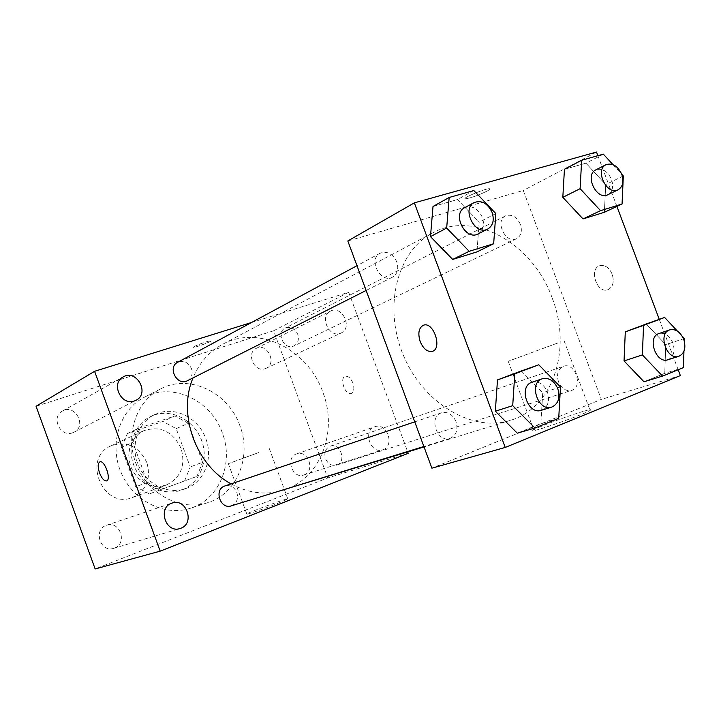 <?xml version="1.0" encoding="UTF-8"?>
<svg xmlns="http://www.w3.org/2000/svg" width="721" height="721" viewBox="0 0 721 721"><rect width="100%" height="100%" fill="white"/><g stroke="black" fill="none" stroke-linecap="round" stroke-linejoin="round"><path stroke-width="0.54" stroke-dasharray="3.6 2.7" d="M146.886 462.657C138.991 446.371 127.031 440.774 111.025 445.857C81.473 457.844 103.067 509.936 132.43 497.49C146.435 490.523 151.248 478.915 146.886 462.657M181.142 448.534C172.86 431.392 160.404 425.444 143.785 430.698L138.82 433.754L134.665 437.953L131.519 443.091L129.528 448.922L128.816 455.176L129.392 461.548L131.258 467.722L134.313 473.409L138.405 478.32L143.344 482.232L148.868 484.945L154.736 486.351L160.639 486.369L166.308 485.026C180.818 477.771 185.766 465.613 181.142 448.534M184.621 480.889L149.409 493.876L135.755 486.792L121.452 447.57L127.41 433.546L162.901 421.452L176.194 428.644L190.209 466.974L184.621 480.889L196.95 476.392L149.409 493.876M127.41 433.546L138.883 428.157L174.833 415.927L162.901 421.452M176.194 428.644L188.307 423.263L202.583 462.26L190.209 466.974M188.307 423.263L174.833 415.927M138.883 428.157L132.88 442.397L121.452 447.57M161.297 489.55L147.445 482.322L132.88 442.397M196.95 476.392L202.583 462.26M154.429 414.972C172.779 408.672 194.778 420.911 201.763 440.837C209.018 460.674 199.663 483.791 181.295 490.154C163.901 496.472 142.163 485.72 134.304 466.46C126.238 447.29 133.98 424.308 150.743 416.468L154.429 414.972M158.404 413.061L154.709 414.566C137.873 422.443 130.104 445.551 138.225 464.838C146.129 484.206 167.975 495.039 185.441 488.694C204.07 482.547 213.578 458.709 205.864 438.819C198.969 418.874 176.636 406.518 158.404 413.061M147.445 482.322L135.755 486.792M222.347 432.979C211.244 400.371 172.58 381.941 144.416 397.208C120.01 409.429 108.88 443.505 120.876 472.03C132.583 500.671 164.559 516.876 190.452 508.242C219.292 499.572 234.109 463.17 222.347 432.979M239.922 425.76C228.548 392.386 189.172 373.415 160.522 388.943C135.701 401.363 124.427 436.223 136.72 465.46C148.724 494.813 181.35 511.468 207.684 502.69C237.02 493.867 251.971 456.672 239.922 425.76M114.468 548.059C127.914 543.49 119.785 520.165 106.537 525.267C92.901 529.223 100.246 552.98 113.693 548.33L114.468 548.059M304.145 474.869C315.654 470.993 307.939 449.417 296.655 453.897C284.984 457.348 292.257 479.258 303.685 475.031L304.145 474.869M265.112 368.692L266.013 368.332C277.441 363.519 267.158 342.331 256.297 348.351C245.735 352.993 254.36 372.892 265.112 368.692M72.542 432.816L74.029 432.194C87.286 425.985 74.921 403.427 62.421 411.06C50.623 416.945 60.249 437.602 72.542 432.816M36.05 406.256L273.62 330.786L327.776 477.915L95.154 568.95M383.085 449.715C395.261 445.605 386.771 421.992 374.839 426.751C362.474 430.383 370.504 454.392 382.59 449.895L383.085 449.715M340.141 333.408L341.087 333.021C353.191 327.947 341.97 304.731 330.488 311.102C319.304 315.996 328.749 337.825 340.141 333.408M408.23 453.293L327.776 477.915M277.666 503.456L287.841 499.04C291.834 496.427 248.898 512.063 246.798 513.983C244.221 515.614 263.814 508.954 277.666 503.456M258.947 452.455L228.368 463.684L258.947 452.455M251.602 322.467L348.694 292.266L273.62 330.786M194.12 346.558C200.979 343.412 206.612 341.466 211.01 340.7C213.245 340.961 194.679 347.937 193.282 347.369L194.12 346.558C200.988 343.421 206.621 341.475 211.019 340.709C213.245 340.97 194.679 347.946 193.291 347.378L194.12 346.567M348.694 292.266L407.725 451.941M352.911 383.022C350.803 378.119 348.27 375.884 345.314 376.335C339.041 377.948 345.305 395.973 351.28 393.477C354.011 391.918 354.561 388.439 352.911 383.022M352.902 383.031C350.794 378.119 348.261 375.884 345.305 376.335C339.032 377.948 345.305 395.973 351.271 393.477C354.002 391.918 354.552 388.439 352.902 383.031M99.904 461.873L99.949 461.855C104.653 459.818 111.593 479.672 106.6 480.889M231.27 505.863L231.82 505.673C236.839 503.051 238.525 498.68 236.867 492.56C234.271 486.954 230.287 484.755 224.907 485.954M293.141 346.233L294.024 345.882C298.025 343.448 299.26 339.591 297.728 334.328C294.781 328.307 290.599 326.207 285.201 328.037C275.936 332.165 283.677 349.892 293.141 346.233M187.397 380.742C191.669 378.074 193.021 374.028 191.462 368.611C188.262 362.203 183.675 360.094 177.69 362.275M336.887 464.991C347.026 461.575 340.159 442.279 330.2 446.2C325.45 448.507 323.882 452.662 325.504 458.664C327.947 463.973 331.606 466.127 336.473 465.144L336.887 464.991M282.947 490.334C320.052 479.708 338.401 432.014 322.837 392.233C308.119 349.334 258.271 324.387 222.447 344.413C209.126 351.614 199.32 362.78 193.03 377.894M231.099 483.863C245.996 492.001 261.083 494.696 276.359 491.965M552.241 298.197C533.198 243.815 474.148 209.748 432.582 232.982C397.289 251.079 382.914 306.524 403.237 354.957C423.155 403.562 472.543 432.573 510.279 420.388C553.34 408.05 572.141 348.712 552.241 298.197M558.505 381.833C556.333 374.199 557.955 369.026 563.353 366.313C575.016 361.699 583.668 387.15 571.537 390.412C565.94 391.476 561.596 388.619 558.505 381.833M396.82 261.966C392.756 253.675 387.195 250.755 380.138 253.215C367.71 259.136 380.517 283.975 392.476 277.161C397.46 273.989 398.911 268.924 396.82 261.966M520.4 224.411C516.696 216.715 511.739 213.867 505.529 215.849C494.327 220.833 505.872 244.572 516.624 238.669C521.166 235.83 522.428 231.08 520.4 224.411M456.023 421.65C452.707 414.413 447.876 411.466 441.549 412.8C428.22 416.558 436.944 443.19 449.967 438.458C456.276 435.52 458.295 429.914 456.023 421.65M347.819 240.967L523.275 190.488L601.305 399.407L431.897 468.181M596.51 152.05L523.275 190.488M487.225 191.02C489.82 189.587 490.568 188.812 489.46 188.704C485.449 188.253 460.395 198.852 465.523 198.807C471.038 197.969 478.275 195.373 487.225 191.02C489.829 189.596 490.577 188.821 489.46 188.713C485.458 188.262 460.395 198.861 465.523 198.816C471.047 197.978 478.275 195.382 487.225 191.029M521.283 370.964L542.715 392.729L540.885 423.615L517.299 433.186L540.885 423.615L542.715 392.729L521.283 370.964M564.435 169.282L585.975 163.189L605.73 184.585L604.378 212.28L605.73 184.585L585.975 163.189L564.435 169.282M597.88 155.691L616.906 206.422M659.264 319.358L678.173 369.756M433.015 206.476L457.475 199.555L479.177 222.149L476.96 251.881L479.177 222.149L457.475 199.555L433.015 206.476M646.241 323.972L665.753 344.638L664.753 373.352L643.988 381.779L664.753 373.352L665.753 344.638L646.241 323.972M680.354 375.587L601.305 399.407M583.154 411.43C568.518 415.684 537.839 427.111 533.729 429.842C523.915 435.358 582.856 415.134 590.093 410.456C592.121 409.158 589.805 409.483 583.154 411.43M612.21 274.286C609.245 267.689 605.189 264.805 600.061 265.625C588.552 268.338 596.763 293.898 607.794 289.761C612.958 287.201 614.436 282.037 612.21 274.286C609.236 267.698 605.189 264.805 600.052 265.634C588.543 268.338 596.754 293.907 607.785 289.761C612.949 287.201 614.427 282.046 612.201 274.295M423.434 325.207L423.714 325.126C433.727 321.611 442.586 348.883 432.258 351.388M557.639 343.061L508.206 361.257L557.639 343.061M684.265 340.979L683.95 351.262M677.497 331.182L682.21 336.202M667.961 359.752C673.684 356.94 675.325 351.343 672.891 342.962C669.503 335.499 664.861 332.363 658.976 333.544M684.346 338.482L665.753 344.638M683.436 367.611L664.753 373.352M541.363 410.294C547.96 407.167 549.997 401.092 547.455 392.062C543.841 384.14 538.704 380.868 532.053 382.238M560.478 386.961L542.715 392.729M558.721 418.333L540.885 423.615M612.904 164.568L621.745 174.212M607.839 194.733C612.544 191.759 613.769 186.658 611.534 179.421C607.533 171.039 602.296 167.858 595.843 169.859M603.351 154.159L585.975 163.189M623.323 175.942L605.73 184.585M478.077 233.928C483.286 230.576 484.737 225.105 482.421 217.517C478.005 208.432 472.084 205.152 464.675 207.675M473.841 190.533L457.475 199.555M495.823 213.56L479.177 222.149M132.43 497.49L166.308 485.026M111.025 445.857L143.785 430.698M154.709 414.566L150.743 416.468M185.441 488.694L181.295 490.154M160.522 388.943L144.416 397.208M207.684 502.69L190.452 508.242M113.693 548.33L179.98 528.556M106.537 525.267L172.013 503.087M303.685 475.031L382.59 449.895M296.655 453.897L374.839 426.751M266.013 368.332L341.087 333.021M256.297 348.351L330.488 311.102M74.029 432.194L135.936 400.317M62.421 411.06L123.183 376.93M287.841 499.04L269.33 448.615M246.798 513.983L228.368 463.684M432.582 232.982L222.447 344.413M510.279 420.388L424.029 446.93M336.473 465.144L571.537 390.412M330.2 446.2L563.353 366.313M380.138 253.215L356.976 265.698M392.476 277.161L366.133 290.464M505.529 215.849L285.201 328.037M516.624 238.669L294.024 345.882M441.549 412.8L414.746 421.848M449.967 438.458L423.876 446.497M508.206 361.257L533.729 429.842M564.065 340.736L590.093 410.456"/><path stroke-width="1.08" d="M407.725 451.941L408.23 453.293L160.17 551.159L95.154 568.95L36.05 406.256L94.595 371.297L251.602 322.467M180.809 528.268C195.265 523.329 186.252 497.589 172.013 503.087C157.322 507.332 165.515 533.576 179.98 528.556L180.809 528.268M134.34 400.984L135.936 400.317C150.202 393.657 136.62 368.71 123.183 376.93C110.484 383.239 121.092 406.094 134.34 400.984M160.17 551.159L94.595 371.297M106.6 480.889L106.582 480.898C104.139 481.114 101.796 478.474 99.552 472.958C97.641 466.965 97.768 463.261 99.94 461.864C104.653 459.818 111.602 479.735 106.573 480.898C104.13 481.114 101.787 478.474 99.543 472.958C97.659 467.01 97.777 463.315 99.904 461.873M414.746 421.848L224.907 485.954C213.596 489.208 220.175 509.828 231.27 505.863L423.876 446.497M356.976 265.698L177.69 362.275C167.119 367.377 177.186 386.492 187.397 380.742L366.133 290.464M193.03 377.894C177.465 413.971 195.761 465.09 231.099 483.863M276.359 491.965L424.029 446.93M678.173 369.756L680.354 375.587L505.223 447.444L431.897 468.181L347.819 240.967L414.359 202.844L596.51 152.05L597.88 155.691M534.946 428.004L517.299 433.186L495.336 411.24L497.49 379.904L521.283 370.964L497.49 379.904L495.336 411.24L512.712 405.662L514.785 373.829L538.776 364.799L560.478 386.961L558.721 418.333L534.946 428.004L512.712 405.662M621.745 174.212L623.323 175.942L622.061 204.016L604.378 212.28L583.019 218.914L562.822 197.329L564.435 169.282L562.822 197.329L580.117 188.686L581.658 160.251L603.351 154.159L612.904 164.568M505.223 447.444L414.359 202.844M616.906 206.422L659.264 319.358M493.669 243.734L476.96 251.881L452.698 259.425L430.464 236.614L433.015 206.476L430.464 236.614L446.669 228.061L449.165 197.473L473.841 190.533L495.823 213.56L493.669 243.734L469.191 251.305L446.669 228.061M683.95 351.262L683.436 367.611L662.554 376.101L643.988 381.779L624.044 360.942L625.296 331.849L646.241 323.972L625.296 331.849L624.044 360.942L642.375 354.903L643.547 325.387L664.618 317.456L677.497 331.182M432.258 351.388L432.249 351.388C427.382 352.145 423.353 348.856 420.181 341.529C417.639 333.003 418.82 327.532 423.696 325.126C433.718 321.611 442.577 348.883 432.249 351.388C427.373 352.145 423.344 348.856 420.172 341.529C417.684 333.228 418.766 327.785 423.434 325.207M662.554 376.101L642.375 354.903M682.21 336.202L684.346 338.482L684.265 340.979M669.755 329.858L658.976 333.544C646.665 337.013 656.002 364.294 667.961 359.752L678.831 356.3C684.562 353.47 686.203 347.828 683.742 339.375C680.327 331.849 675.658 328.677 669.755 329.858C657.39 333.327 666.826 360.861 678.831 356.3M643.547 325.387L625.296 331.849M664.618 317.456L646.241 323.972M643.988 381.779L624.044 360.942M542.318 378.768L532.053 382.238C518.075 386.15 527.718 415.287 541.363 410.294L551.718 407.095C558.351 403.958 560.379 397.83 557.811 388.709C554.17 380.715 548.996 377.398 542.318 378.768C528.259 382.698 538.01 412.115 551.718 407.095M514.785 373.829L497.49 379.904M538.776 364.799L521.283 370.964M517.299 433.186L495.336 411.24M622.061 204.016L600.557 210.667L580.117 188.686M606.019 164.676L595.843 169.859C584.208 174.996 596.709 200.88 607.839 194.733L618.113 189.785C622.836 186.802 624.062 181.656 621.79 174.356C617.753 165.902 612.499 162.676 606.019 164.676C594.338 169.832 606.947 195.959 618.113 189.785M581.658 160.251L564.435 169.282M604.378 212.28L583.019 218.914L562.822 197.329M600.557 210.667L583.019 218.914M474.256 202.52L464.675 207.675C451.625 213.858 465.559 241.102 478.077 233.928L487.775 229.026C493.011 225.655 494.462 220.139 492.119 212.479C487.657 203.304 481.7 199.987 474.256 202.52C461.143 208.72 475.202 236.245 487.775 229.026M449.165 197.473L433.015 206.476M476.96 251.881L452.698 259.425L430.464 236.614M469.191 251.305L452.698 259.425"/></g></svg>
